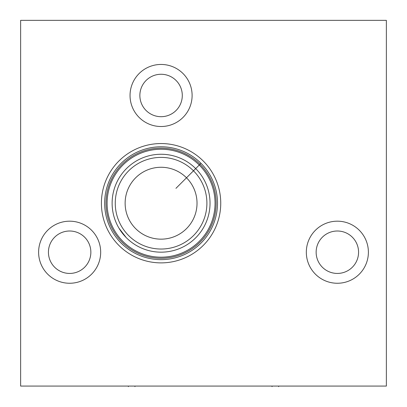 <?xml version="1.0" encoding="UTF-8"?>
<svg xmlns="http://www.w3.org/2000/svg" width="407" height="407" viewBox="0 0 407 407"><rect width="100%" height="100%" fill="white"/><g stroke="black" fill="none" stroke-linecap="round" stroke-linejoin="round"><path stroke-width="0.61" d="M20.635 20.35L20.635 386.075L386.365 386.075L386.365 20.35L20.635 20.35M69.643 283.257A31.034 31.034 0 0 1 38.609 252.223A31.034 31.034 0 0 1 69.643 221.184A31.034 31.034 0 0 1 100.677 252.223A31.034 31.034 0 0 1 69.643 283.257M161.075 126.516A31.034 31.034 0 0 1 130.042 95.482A31.034 31.034 0 0 1 161.075 64.448A31.034 31.034 0 0 1 192.109 95.482A31.034 31.034 0 0 1 161.075 126.516M337.357 283.257A31.034 31.034 0 0 1 306.323 252.223A31.034 31.034 0 0 1 337.357 221.184A31.034 31.034 0 0 1 368.391 252.223A31.034 31.034 0 0 1 337.357 283.257M161.075 262.881A59.666 59.666 0 0 1 101.409 203.215A59.666 59.666 0 0 1 161.075 143.549A59.666 59.666 0 0 1 220.742 203.215A59.666 59.666 0 0 1 161.075 262.881M69.643 231.008A21.21 21.21 0 0 0 48.433 252.223A21.21 21.21 0 0 0 69.643 273.433A21.21 21.21 0 0 0 90.858 252.223A21.21 21.21 0 0 0 69.643 231.008M161.075 74.267A21.21 21.21 0 0 0 139.866 95.482A21.21 21.21 0 0 0 161.075 116.692A21.21 21.21 0 0 0 182.29 95.482A21.21 21.21 0 0 0 161.075 74.267M337.357 231.008A21.21 21.21 0 0 0 316.142 252.223A21.21 21.21 0 0 0 337.357 273.433A21.21 21.21 0 0 0 358.567 252.223A21.21 21.21 0 0 0 337.357 231.008M161.075 259.641A56.425 56.425 0 0 1 104.65 203.215A56.425 56.425 0 0 1 161.075 146.785A56.425 56.425 0 0 1 217.501 203.215A56.425 56.425 0 0 1 161.075 259.641M196.286 159.122L197.298 159.946M197.614 160.21L198.265 160.775M198.591 161.065L199.832 162.2M202.091 164.459L202.325 164.713M202.935 165.379L203.225 165.7M203.515 166.025L203.79 166.341M203.8 166.356L204.08 166.682M204.345 166.997L205.169 168.005M161.075 258.282A55.067 55.067 0 0 1 106.008 203.215A55.067 55.067 0 0 1 161.075 148.143A55.067 55.067 0 0 1 216.142 203.215A55.067 55.067 0 0 1 161.075 258.282M161.075 257.183A53.973 53.973 0 0 1 107.107 203.215A53.973 53.973 0 0 1 161.075 149.242A53.973 53.973 0 0 1 215.049 203.215A53.973 53.973 0 0 1 161.075 257.183M161.075 252.167A48.957 48.957 0 0 1 112.118 203.215A48.957 48.957 0 0 1 161.075 154.258A48.957 48.957 0 0 1 210.032 203.215A48.957 48.957 0 0 1 161.075 252.167L159.865 252.152M162.21 252.157L163.258 252.121L162.21 252.157M163.726 252.096L164.204 252.07L163.726 252.096M165.038 252.009L165.761 251.943L165.038 252.009M134.956 244.617L133.206 243.457M138.36 246.581L140.049 247.42L138.36 246.581M141.722 248.178L143.376 248.855L141.722 248.178M145.019 249.46L146.642 249.99L145.019 249.46M149.822 250.86L151.379 251.195M152.9 251.48L154.39 251.709M154.467 251.719L155.835 251.887M157.239 252.019L158.582 252.106M129.701 240.791L127.956 239.265L129.701 240.791M126.221 237.591L118.93 228.118L126.221 237.591M117.023 224.562L117.272 225.071M115.507 221.098L115.237 220.406M113.507 214.794L113.192 213.4L113.507 214.794M112.617 210.185L112.759 211.106M113.894 190.15L113.299 192.531M117.018 181.868L117.165 181.568M112.276 199.288L112.154 201.465M112.19 205.779L112.225 206.446M112.261 206.949L112.352 207.962M114.153 217.18L114.769 219.093M114.952 219.612L115.903 222.08M161.075 249.033A45.818 45.818 0 0 1 115.257 203.215A45.818 45.818 0 0 1 161.075 157.392A45.818 45.818 0 0 1 206.898 203.215A45.818 45.818 0 0 1 161.075 249.033M161.075 239.158A35.943 35.943 0 0 1 125.132 203.215A35.943 35.943 0 0 1 161.075 167.267A35.943 35.943 0 0 1 197.024 203.215A35.943 35.943 0 0 1 161.075 239.158M128.368 386.075L128.368 386.65L128.368 386.075M134.951 386.075L134.951 386.65M278.632 386.075L278.632 386.65L278.632 386.075M272.049 386.075L272.049 386.65M175.941 188.349L200.977 163.314"/></g></svg>

